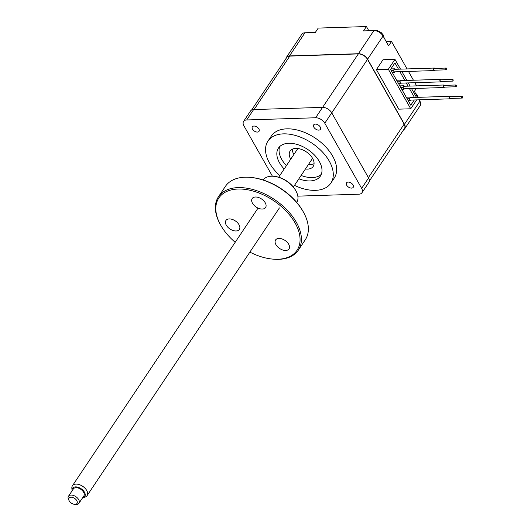 <?xml version="1.0" encoding="UTF-8"?>
<svg xmlns="http://www.w3.org/2000/svg" width="531" height="531" viewBox="0 0 531 531"><rect width="100%" height="100%" fill="white"/><g stroke="black" fill="none" stroke-linecap="round" stroke-linejoin="round"><path stroke-width="0.8" d="M257.389 132.073A4.036 2.423 -146.2 0 0 259.042 131.303A4.036 2.423 -146.2 0 0 258.099 127.938A4.036 2.423 -146.2 0 0 253.984 126.053A4.036 2.423 -146.2 0 0 252.331 126.823A4.036 2.423 -146.2 0 0 253.274 130.188A4.036 2.423 -146.2 0 0 257.389 132.073M318.753 130.122A4.036 2.423 -146.2 0 0 320.399 129.352A4.036 2.423 -146.2 0 0 319.463 125.98A4.036 2.423 -146.2 0 0 315.341 124.095A4.036 2.423 -146.2 0 0 313.695 124.865A4.036 2.423 -146.2 0 0 314.637 128.23A4.036 2.423 -146.2 0 0 318.753 130.122M351.562 188.107A4.036 2.423 -146.2 0 0 353.208 187.337A4.036 2.423 -146.2 0 0 352.265 183.972A4.036 2.423 -146.2 0 0 348.15 182.08A4.036 2.423 -146.2 0 0 346.497 182.85A4.036 2.423 -146.2 0 0 347.44 186.222A4.036 2.423 -146.2 0 0 351.562 188.107M294.486 185.379A37.827 22.714 -146.2 0 0 315.387 190.35A37.827 22.714 -146.2 0 0 330.859 183.129A37.827 22.714 -146.2 0 0 322.025 151.554A37.827 22.714 -146.2 0 0 283.428 133.865A37.827 22.714 -146.2 0 0 267.963 141.087A37.827 22.714 -146.2 0 0 279.791 175.555M330.859 183.129L334.218 178.097A37.827 22.714 -146.2 0 0 325.39 146.523A37.827 22.714 -146.2 0 0 286.793 128.841A37.827 22.714 -146.2 0 0 271.321 136.055L267.963 141.087M298.88 178.808A25.216 15.14 -146.2 0 0 310.058 180.938A25.216 15.14 -146.2 0 0 320.372 176.126A25.216 15.14 -146.2 0 0 314.485 155.072A25.216 15.14 -146.2 0 0 288.758 143.284A25.216 15.14 -146.2 0 0 278.443 148.096A25.216 15.14 -146.2 0 0 284.178 168.984M301.117 175.456A25.216 15.14 -146.2 0 0 312.301 177.58A25.216 15.14 -146.2 0 0 321.308 174.321M308.571 164.311A13.872 8.33 -146.2 0 0 310.648 164.418A13.872 8.33 -146.2 0 0 314.067 163.661M305.431 169.004A13.872 8.33 -146.2 0 0 307.509 169.11A13.872 8.33 -146.2 0 0 313.184 166.462A13.872 8.33 -146.2 0 0 309.945 154.886A13.872 8.33 -146.2 0 0 295.794 148.401A13.872 8.33 -146.2 0 0 290.118 151.05A13.872 8.33 -146.2 0 0 290.736 159.181M292.369 149.158A13.872 8.33 -146.2 0 0 293.875 154.481M279.751 146.543A25.216 15.14 -146.2 0 0 286.421 165.632M272.43 176.219L243.902 125.794A7.567 4.54 33.8 0 1 243.59 121.4A7.567 4.54 33.8 0 1 246.683 119.96L315.613 117.763A7.567 4.54 33.8 0 1 324.786 123.219L361.644 188.359A7.567 4.54 33.8 0 1 361.956 192.753A7.567 4.54 33.8 0 1 358.863 194.2L297.831 196.145M361.956 192.753L368.906 182.359A7.567 4.54 -146.2 0 0 368.587 177.965L331.736 112.824A7.567 4.54 -146.2 0 0 322.563 107.368L253.632 109.565A7.567 4.54 -146.2 0 0 250.539 111.006L243.59 121.4M369.37 181.018L404.456 128.529A7.567 4.54 -146.2 0 0 404.144 124.135L367.505 59.366A7.567 4.54 -146.2 0 0 358.332 53.91L289.8 56.094A7.567 4.54 -146.2 0 0 286.707 57.54L251.594 110.063M416.377 88.405L414.379 91.385L417.744 97.339M419.145 99.815L419.915 101.175A7.567 4.54 33.8 0 1 420.233 105.576L404.768 128.708A7.567 4.54 33.8 0 1 403.706 129.657M285.93 58.695A7.567 4.54 33.8 0 1 286.401 57.355A7.567 4.54 33.8 0 1 289.495 55.914L358.425 53.717A7.567 4.54 33.8 0 1 367.598 59.173L404.449 124.314A7.567 4.54 33.8 0 1 404.768 128.708M286.401 57.355L301.867 34.216A7.567 4.54 33.8 0 1 304.96 32.776L315.321 32.444L318.235 28.083L366.443 26.55L363.529 30.911L373.89 30.579A7.567 4.54 33.8 0 1 383.063 36.035L388.599 45.825L391.513 41.464L386.229 41.637M366.443 26.55L368.813 30.738M376.406 69.627L383.024 59.737L394.971 59.359L388.36 69.249L376.406 69.627L398.774 109.167L410.728 108.782L416.676 99.894M388.36 69.249L410.728 108.782M414.299 99.967L410.788 105.224L390.55 69.455L394.918 62.917L398.476 69.203M399.876 71.678L404.868 80.5M406.268 82.975L408.06 86.148M409.461 88.624L414.452 97.439M416.483 97.379L411.498 88.558M410.091 86.082L408.299 82.909M406.899 80.433L401.907 71.612M400.507 69.136L394.971 59.359M416.636 85.869L414.844 82.703M413.443 80.221L408.452 71.406M407.051 68.93L391.513 41.464M450.779 96.662A1.261 0.77 88.2 0 0 450.215 96.303A1.261 0.77 88.2 0 0 449.538 97.06A1.261 0.77 88.2 0 0 449.697 98.401A1.261 0.77 88.2 0 0 450.295 98.819A1.261 0.77 88.2 0 0 450.839 98.427M450.215 96.303L410.37 97.571A1.261 0.77 88.2 0 0 409.693 98.328A1.261 0.77 88.2 0 0 409.852 99.669A1.261 0.77 88.2 0 0 410.456 100.094L450.295 98.819M462.601 96.596A0.883 0.538 88.2 0 0 462.182 96.297A0.883 0.538 88.2 0 0 461.711 96.828A0.883 0.538 88.2 0 0 461.817 97.77A0.883 0.538 88.2 0 0 462.242 98.062A0.883 0.538 88.2 0 0 462.713 97.531A0.883 0.538 88.2 0 0 462.601 96.596M462.182 96.297L450.228 96.682A0.883 0.538 88.2 0 0 449.757 97.206A0.883 0.538 88.2 0 0 449.863 98.149A0.883 0.538 88.2 0 0 450.288 98.441L462.242 98.062M444.387 85.365A1.261 0.77 88.2 0 0 443.823 85.006A1.261 0.77 88.2 0 0 443.146 85.763A1.261 0.77 88.2 0 0 443.305 87.104A1.261 0.77 88.2 0 0 443.909 87.529A1.261 0.77 88.2 0 0 444.447 87.13M443.823 85.006L403.985 86.274A1.261 0.77 88.2 0 0 403.487 86.593A1.261 0.77 88.2 0 0 403.46 88.372L403.991 89.314L401.821 89.387M456.215 85.299A0.883 0.538 88.2 0 0 455.79 85A0.883 0.538 88.2 0 0 455.319 85.531A0.883 0.538 88.2 0 0 455.425 86.473A0.883 0.538 88.2 0 0 455.85 86.765A0.883 0.538 88.2 0 0 456.321 86.241A0.883 0.538 88.2 0 0 456.215 85.299M455.79 85L443.836 85.385A0.883 0.538 88.2 0 0 443.365 85.909A0.883 0.538 88.2 0 0 443.471 86.852A0.883 0.538 88.2 0 0 443.896 87.15L455.85 86.765M404.337 86.261L404.051 85.756L402.929 87.429L400.759 87.502M404.051 85.756L399.85 85.889M402.929 87.429L403.46 88.372A1.261 0.77 88.2 0 0 404.064 88.796L443.909 87.529M403.991 89.314L404.35 88.783M441.195 79.716A1.261 0.77 88.2 0 0 440.63 79.358A1.261 0.77 88.2 0 0 439.953 80.115A1.261 0.77 88.2 0 0 440.113 81.455A1.261 0.77 88.2 0 0 440.71 81.88A1.261 0.77 88.2 0 0 441.248 81.482M440.63 79.358L400.786 80.626A1.261 0.77 88.2 0 0 400.294 80.944A1.261 0.77 88.2 0 0 400.268 82.723L400.799 83.666L398.628 83.739M453.016 79.65A0.883 0.538 88.2 0 0 452.598 79.351A0.883 0.538 88.2 0 0 452.12 79.882A0.883 0.538 88.2 0 0 452.233 80.825A0.883 0.538 88.2 0 0 452.651 81.117A0.883 0.538 88.2 0 0 453.129 80.593A0.883 0.538 88.2 0 0 453.016 79.65M452.598 79.351L440.644 79.736A0.883 0.538 88.2 0 0 440.166 80.267A0.883 0.538 88.2 0 0 440.279 81.203A0.883 0.538 88.2 0 0 440.697 81.502L452.651 81.117M401.144 80.612L400.852 80.108L396.65 80.241M400.852 80.108L399.73 81.787L397.56 81.854M399.73 81.787L400.268 82.723A1.261 0.77 88.2 0 0 400.865 83.148L440.71 81.88M400.799 83.666L401.151 83.141M434.803 68.419A1.261 0.77 88.2 0 0 434.239 68.061A1.261 0.77 88.2 0 0 433.562 68.818A1.261 0.77 88.2 0 0 433.721 70.158A1.261 0.77 88.2 0 0 434.318 70.583A1.261 0.77 88.2 0 0 434.862 70.185M434.239 68.061L394.394 69.329A1.261 0.77 88.2 0 0 393.717 70.085A1.261 0.77 88.2 0 0 393.876 71.426A1.261 0.77 88.2 0 0 394.473 71.851L434.318 70.583M446.624 68.353A0.883 0.538 88.2 0 0 446.206 68.061A0.883 0.538 88.2 0 0 445.728 68.585A0.883 0.538 88.2 0 0 445.841 69.528A0.883 0.538 88.2 0 0 446.259 69.82A0.883 0.538 88.2 0 0 446.737 69.296A0.883 0.538 88.2 0 0 446.624 68.353M446.206 68.061L434.252 68.439A0.883 0.538 88.2 0 0 433.774 68.97A0.883 0.538 88.2 0 0 433.887 69.906A0.883 0.538 88.2 0 0 434.305 70.205L446.259 69.82M410.728 97.558L410.443 97.054L406.235 97.186M410.443 97.054L409.321 98.726L407.151 98.799M409.321 98.726L410.383 100.611L408.213 100.678M410.383 100.611L410.742 100.08M394.752 69.322L394.46 68.811L393.345 70.49L394.407 72.369L392.236 72.442M393.345 70.49L391.174 70.557M394.407 72.369L394.759 71.844M394.46 68.811L390.902 68.924M82.59 497.819A7.381 4.434 -146.2 0 0 83.095 497.693A7.381 4.434 -146.2 0 0 84.841 496.385A7.381 4.434 -146.2 0 0 80.904 488.586A7.381 4.434 -146.2 0 0 72.422 488.407A7.381 4.434 -146.2 0 0 72.03 490.299A7.381 4.434 -146.2 0 0 72.11 490.81M72.03 490.299L71.851 488.208A8.841 5.31 33.8 0 1 72.316 485.945A8.841 5.31 33.8 0 1 72.402 485.805A8.841 5.31 33.8 0 1 82.59 486.23A8.841 5.31 33.8 0 1 87.184 495.496A8.841 5.31 33.8 0 1 87.097 495.629A8.841 5.31 33.8 0 1 85.093 497.056L83.095 497.693M312.507 158.231A8.841 5.31 33.8 0 1 312.221 158.835A8.841 5.31 33.8 0 1 312.135 158.975A8.841 5.31 33.8 0 1 312.042 159.108M69.196 500.819L68.658 499.824A6.306 3.783 33.8 0 1 68.399 496.366A6.306 3.783 33.8 0 1 68.459 496.273A6.306 3.783 33.8 0 1 75.721 496.571A6.306 3.783 33.8 0 1 79 503.182A6.306 3.783 33.8 0 1 78.94 503.275A6.306 3.783 33.8 0 1 75.581 504.45L74.459 504.331A4.792 2.874 -146.2 0 0 77.055 503.368A4.792 2.874 -146.2 0 0 74.506 498.31A4.792 2.874 -146.2 0 0 68.997 498.191A4.792 2.874 -146.2 0 0 69.196 500.819A4.792 2.874 -146.2 0 0 74.459 504.331M83.805 495.994A6.306 3.783 -146.2 0 0 83.871 495.901A6.306 3.783 -146.2 0 0 83.931 495.801A6.306 3.783 -146.2 0 0 80.652 489.197A6.306 3.783 -146.2 0 0 73.391 488.892A6.306 3.783 -146.2 0 0 73.331 488.991M297.353 149.284A8.841 5.31 33.8 0 1 297.44 149.151A8.841 5.31 33.8 0 1 297.984 148.521M255.471 197.008A8.071 4.845 33.8 0 1 263.701 200.778A8.071 4.845 33.8 0 1 265.586 207.515A8.071 4.845 33.8 0 1 262.287 209.055A8.071 4.845 33.8 0 1 254.05 205.285A8.071 4.845 33.8 0 1 252.172 198.548A8.071 4.845 33.8 0 1 255.471 197.008M249.875 252.112A47.033 28.236 -146.2 0 0 271.985 259.035A47.033 28.236 -146.2 0 0 277.806 259.254A47.033 28.236 -146.2 0 0 295.097 222.96A47.033 28.236 -146.2 0 0 238.08 189.029A47.033 28.236 -146.2 0 0 220.332 224.507A47.033 28.236 -146.2 0 0 235.18 242.289M220.332 224.507L219.973 223.843A48.042 28.847 33.8 0 1 218.453 196.775A48.042 28.847 33.8 0 1 238.1 187.609A48.042 28.847 33.8 0 1 287.112 210.07A48.042 28.847 33.8 0 1 298.329 250.167A48.042 28.847 33.8 0 1 278.682 259.34A48.042 28.847 33.8 0 1 272.735 259.108L271.985 259.035M298.329 250.167L305.279 239.773A48.042 28.847 -146.2 0 0 303.752 212.705A48.042 28.847 -146.2 0 0 250.997 177.44A48.042 28.847 -146.2 0 0 245.05 177.208A48.042 28.847 -146.2 0 0 225.403 186.381L218.453 196.775M296.736 202.411A20.171 12.113 -146.2 0 0 296.039 191.127A20.171 12.113 -146.2 0 0 273.883 176.312A20.171 12.113 -146.2 0 0 271.387 176.219A20.171 12.113 -146.2 0 0 263.19 179.989M278.901 238.419A8.071 4.845 33.8 0 1 287.132 242.196A8.071 4.845 33.8 0 1 289.017 248.933A8.071 4.845 33.8 0 1 285.718 250.473A8.071 4.845 33.8 0 1 277.487 246.696A8.071 4.845 33.8 0 1 275.602 239.959A8.071 4.845 33.8 0 1 278.901 238.419M229.233 218.925A8.071 4.845 33.8 0 1 237.463 222.695A8.071 4.845 33.8 0 1 239.348 229.432A8.071 4.845 33.8 0 1 236.049 230.972A8.071 4.845 33.8 0 1 227.819 227.202A8.071 4.845 33.8 0 1 225.934 220.465A8.071 4.845 33.8 0 1 229.233 218.925M273.883 176.312L274.633 176.392A19.169 11.509 33.8 0 1 295.681 190.463L296.039 191.127M250.997 177.44L251.747 177.513A47.033 28.236 33.8 0 1 303.393 212.042L303.752 212.705M253.632 109.565L246.683 119.96M322.563 107.368L315.613 117.763M331.736 112.824L324.786 123.219M368.587 177.965L361.644 188.359M358.332 53.91L322.602 107.368M289.8 56.094L254.07 109.552M404.144 124.135L368.395 177.619M367.505 59.366L331.749 112.857M404.449 124.314L419.915 101.175M358.425 53.717L373.89 30.579M367.598 59.173L383.063 36.035M289.495 55.914L304.96 32.776M374.109 30.579L377.236 30.586L381.059 32.424L383.302 35.006L384.192 38.04M415.076 92.62L417.386 95.255L418.169 97.326M312.945 32.524L310.376 32.603M87.097 495.629L279.425 207.906M293.377 187.031L312.135 158.975M78.94 503.275L83.871 495.901M68.459 496.273L73.391 488.892M72.402 485.805L258.039 208.092M278.682 177.208L297.44 149.151"/></g></svg>
